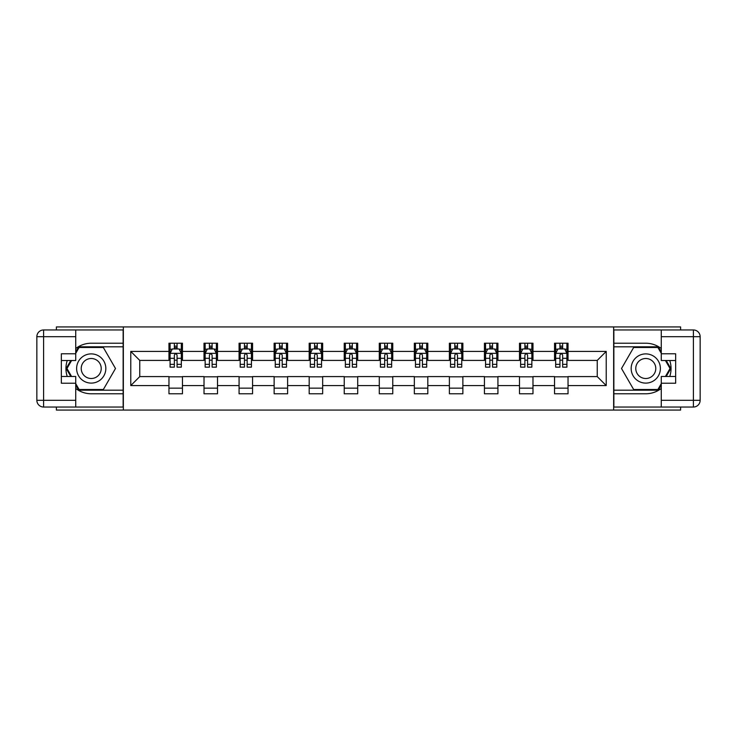 <?xml version="1.0" encoding="UTF-8"?>
<svg xmlns="http://www.w3.org/2000/svg" width="737" height="737" viewBox="0 0 737 737"><rect width="100%" height="100%" fill="white"/><g stroke="black" fill="none" stroke-linecap="round" stroke-linejoin="round"><path stroke-width="1.11" d="M56.399 407.036L56.399 410.067L680.601 410.067L680.601 407.036M680.601 329.964L680.601 326.933L613.645 326.933L613.645 410.067M613.645 326.933L56.399 326.933L56.399 329.964M123.355 410.067L123.355 326.933M568.034 351.42L568.034 343.221L554.546 343.221L554.546 351.42L532.98 351.42L532.98 343.221L519.493 343.221L519.493 351.42L497.926 351.42L497.926 343.221L484.439 343.221L484.439 351.42L462.873 351.42L462.873 343.221L449.386 343.221L449.386 351.42L427.819 351.42L427.819 343.221L414.341 343.221L414.341 351.42L392.766 351.42L392.766 343.221L379.288 343.221L379.288 351.42L357.712 351.42L357.712 343.221L344.234 343.221L344.234 351.42L322.659 351.42L322.659 343.221L309.181 343.221L309.181 351.42L287.614 351.42L287.614 343.221L274.127 343.221L274.127 351.42L252.561 351.42L252.561 343.221L239.074 343.221L239.074 351.42L217.507 351.42L217.507 343.221L204.02 343.221L204.02 351.42L182.454 351.42L182.454 343.221L168.966 343.221L168.966 351.42L130.771 351.42L130.771 385.58L139.763 376.589L168.966 376.589L168.966 393.779L182.454 393.779L182.454 376.589L204.02 376.589L204.02 393.779L217.507 393.779L217.507 376.589L239.074 376.589L239.074 393.779L252.561 393.779L252.561 376.589L274.127 376.589L274.127 393.779L287.614 393.779L287.614 376.589L309.181 376.589L309.181 393.779L322.659 393.779L322.659 376.589L344.234 376.589L344.234 393.779L357.712 393.779L357.712 376.589L379.288 376.589L379.288 393.779L392.766 393.779L392.766 376.589L414.341 376.589L414.341 393.779L427.819 393.779L427.819 376.589L449.386 376.589L449.386 393.779L462.873 393.779L462.873 376.589L484.439 376.589L484.439 393.779L497.926 393.779L497.926 376.589L519.493 376.589L519.493 393.779L532.98 393.779L532.98 376.589L554.546 376.589L554.546 393.779L568.034 393.779L568.034 376.589L597.237 376.589L597.237 360.411L568.034 360.411L568.034 351.42L606.229 351.42L606.229 385.58L568.034 385.58M554.546 385.58L532.98 385.58M519.493 385.58L497.926 385.58M484.439 385.58L462.873 385.58M449.386 385.58L427.819 385.58M414.341 385.58L392.766 385.58M379.288 385.58L357.712 385.58M344.234 385.58L322.659 385.58M309.181 385.58L287.614 385.58M274.127 385.58L252.561 385.58M239.074 385.58L217.507 385.58M204.02 385.58L182.454 385.58M168.966 385.58L130.771 385.58M554.546 351.42L554.546 360.411L532.98 360.411L532.98 351.42M519.493 351.42L519.493 360.411L497.926 360.411L497.926 351.42M484.439 351.42L484.439 360.411L462.873 360.411L462.873 351.42M449.386 351.42L449.386 360.411L427.819 360.411L427.819 351.42M414.341 351.42L414.341 360.411L392.766 360.411L392.766 351.42M379.288 351.42L379.288 360.411L357.712 360.411L357.712 351.42M344.234 351.42L344.234 360.411L322.659 360.411L322.659 351.42M309.181 351.42L309.181 360.411L287.614 360.411L287.614 351.42M274.127 351.42L274.127 360.411L252.561 360.411L252.561 351.42M239.074 351.42L239.074 360.411L217.507 360.411L217.507 351.42M204.02 351.42L204.02 360.411L182.454 360.411L182.454 351.42M168.966 351.42L168.966 360.411L139.763 360.411L130.771 351.42M139.763 360.411L139.763 376.589M606.229 385.58L597.237 376.589M597.237 360.411L606.229 351.42M168.966 348.841L170.09 348.841M174.365 348.841L177.064 348.841M181.33 348.841L182.454 348.841M168.966 360.19L170.09 360.19M174.365 360.19L177.064 360.19M181.33 360.19L182.454 360.19M168.966 376.81L182.454 376.81M168.966 388.159L182.454 388.159M204.02 376.81L217.507 376.81M204.02 388.159L217.507 388.159M204.02 348.841L205.144 348.841M209.419 348.841L212.109 348.841M216.383 348.841L217.507 348.841M204.02 360.19L205.144 360.19M209.419 360.19L212.109 360.19M216.383 360.19L217.507 360.19M239.074 376.81L252.561 376.81M239.074 388.159L252.561 388.159M239.074 348.841L240.198 348.841M244.472 348.841L247.162 348.841M251.437 348.841L252.561 348.841M239.074 360.19L240.198 360.19M244.472 360.19L247.162 360.19M251.437 360.19L252.561 360.19M274.127 376.81L287.614 376.81M274.127 388.159L287.614 388.159M274.127 348.841L275.251 348.841M279.516 348.841L282.216 348.841M286.49 348.841L287.614 348.841M274.127 360.19L275.251 360.19M279.516 360.19L282.216 360.19M286.49 360.19L287.614 360.19M309.181 376.81L322.659 376.81M309.181 388.159L322.659 388.159M309.181 348.841L310.305 348.841M314.57 348.841L317.269 348.841M321.535 348.841L322.659 348.841M309.181 360.19L310.305 360.19M314.57 360.19L317.269 360.19M321.535 360.19L322.659 360.19M344.234 376.81L357.712 376.81M344.234 388.159L357.712 388.159M344.234 348.841L345.358 348.841M349.624 348.841L352.323 348.841M356.588 348.841L357.712 348.841M344.234 360.19L345.358 360.19M349.624 360.19L352.323 360.19M356.588 360.19L357.712 360.19M379.288 376.81L392.766 376.81M379.288 388.159L392.766 388.159M379.288 348.841L380.412 348.841M384.677 348.841L387.376 348.841M391.642 348.841L392.766 348.841M379.288 360.19L380.412 360.19M384.677 360.19L387.376 360.19M391.642 360.19L392.766 360.19M414.341 376.81L427.819 376.81M414.341 388.159L427.819 388.159M414.341 348.841L415.465 348.841M419.731 348.841L422.43 348.841M426.695 348.841L427.819 348.841M414.341 360.19L415.465 360.19M419.731 360.19L422.43 360.19M426.695 360.19L427.819 360.19M449.386 376.81L462.873 376.81M449.386 388.159L462.873 388.159M449.386 348.841L450.51 348.841M454.784 348.841L457.484 348.841M461.749 348.841L462.873 348.841M449.386 360.19L450.51 360.19M454.784 360.19L457.484 360.19M461.749 360.19L462.873 360.19M484.439 376.81L497.926 376.81M484.439 388.159L497.926 388.159M484.439 348.841L485.563 348.841M489.838 348.841L492.528 348.841M496.802 348.841L497.926 348.841M484.439 360.19L485.563 360.19M489.838 360.19L492.528 360.19M496.802 360.19L497.926 360.19M519.493 376.81L532.98 376.81M519.493 388.159L532.98 388.159M519.493 348.841L520.617 348.841M524.891 348.841L527.581 348.841M531.856 348.841L532.98 348.841M519.493 360.19L520.617 360.19M524.891 360.19L527.581 360.19M531.856 360.19L532.98 360.19M554.546 376.81L568.034 376.81M554.546 388.159L568.034 388.159M554.546 348.841L555.67 348.841M559.936 348.841L562.635 348.841M566.91 348.841L568.034 348.841M554.546 360.19L555.67 360.19M559.936 360.19L562.635 360.19M566.91 360.19L568.034 360.19M177.064 346.141L174.365 346.141M181.33 364.336L177.064 364.336L177.064 367.155L181.33 367.155L181.33 353.447L179.082 348.951L172.338 348.951L170.09 353.447L170.09 367.155L174.365 367.155L174.365 364.336L170.09 364.336M170.09 353.447L170.09 343.221M181.33 353.447L181.33 343.221M174.365 348.951L174.365 343.221M177.064 343.221L177.064 348.951M177.064 364.336L177.064 355.133C176.161 353.401 175.268 353.401 174.365 355.133L174.365 364.336M98.528 355.851A14.602 14.602 0 0 0 78.573 361.194A14.602 14.602 0 0 0 83.926 381.149A14.602 14.602 0 0 0 103.871 375.806A14.602 14.602 0 0 0 98.528 355.851M96.225 359.84A9.996 9.996 0 0 0 82.562 363.498A9.996 9.996 0 0 0 86.229 377.16A9.996 9.996 0 0 0 99.882 373.502A9.996 9.996 0 0 0 96.225 359.84M75.727 353.336L79.099 347.495L103.355 347.495L115.488 368.5L103.355 389.505L79.099 389.505L75.727 383.664M71.572 376.478L66.966 368.5L71.572 360.522M653.074 355.851A14.602 14.602 0 0 0 633.129 361.194A14.602 14.602 0 0 0 638.472 381.149A14.602 14.602 0 0 0 658.427 375.806A14.602 14.602 0 0 0 653.074 355.851M650.771 359.84A9.996 9.996 0 0 0 637.118 363.498A9.996 9.996 0 0 0 640.775 377.16A9.996 9.996 0 0 0 654.438 373.502A9.996 9.996 0 0 0 650.771 359.84M661.273 383.664L657.901 389.505L633.645 389.505L621.512 368.5L633.645 347.495L657.901 347.495L661.273 353.336M665.428 360.522L670.034 368.5L665.428 376.478M75.727 388.463A25.279 25.279 0 0 0 91.222 393.779L123.134 393.779L123.134 407.036L43.594 407.036A6.744 6.744 0 0 1 36.85 400.292L36.85 336.708A6.744 6.744 0 0 1 43.594 329.964L75.727 329.964L75.727 360.522L61.346 360.522M75.727 329.964L123.134 329.964L123.134 343.221L91.222 343.221A25.279 25.279 0 0 0 75.727 348.537M67.242 360.522A25.279 25.279 0 0 0 67.242 376.478M123.134 393.779L123.134 343.221M61.346 376.478L75.727 376.478L75.727 407.036M75.727 353.778L61.346 353.778L61.346 383.222L75.727 383.222M123.134 346.814L78.712 346.814L75.727 351.991M75.727 385.009L78.712 390.186L123.134 390.186M70.798 360.522L66.192 368.5L70.798 376.478M661.273 348.537A25.279 25.279 0 0 0 645.778 343.221L613.866 343.221L613.866 329.964L693.406 329.964A6.744 6.744 0 0 1 700.15 336.708L700.15 400.292A6.744 6.744 0 0 1 693.406 407.036L661.273 407.036L661.273 376.478L675.654 376.478M661.273 407.036L613.866 407.036L613.866 393.779L645.778 393.779A25.279 25.279 0 0 0 661.273 388.463M669.758 376.478A25.279 25.279 0 0 0 669.758 360.522M613.866 343.221L613.866 393.779M675.654 360.522L661.273 360.522L661.273 329.964M661.273 383.222L675.654 383.222L675.654 353.778L661.273 353.778M613.866 390.186L658.288 390.186L661.273 385.009M661.273 351.991L658.288 346.814L613.866 346.814M666.202 376.478L670.808 368.5L666.202 360.522M212.109 346.141L209.419 346.141M216.383 364.336L212.109 364.336L212.109 367.155L216.383 367.155L216.383 353.447L214.135 348.951L207.392 348.951L205.144 353.447L205.144 367.155L209.419 367.155L209.419 364.336L205.144 364.336M205.144 353.447L205.144 343.221M216.383 353.447L216.383 343.221M209.419 348.951L209.419 343.221M212.109 343.221L212.109 348.951M212.109 364.336L212.109 355.133C211.215 353.401 210.312 353.401 209.419 355.133L209.419 364.336M247.162 346.141L244.472 346.141M251.437 364.336L247.162 364.336L247.162 367.155L251.437 367.155L251.437 353.447L249.189 348.951L242.445 348.951L240.198 353.447L240.198 367.155L244.472 367.155L244.472 364.336L240.198 364.336M240.198 353.447L240.198 343.221M251.437 353.447L251.437 343.221M244.472 348.951L244.472 343.221M247.162 343.221L247.162 348.951M247.162 364.336L247.162 355.133C246.269 353.401 245.366 353.401 244.472 355.133L244.472 364.336M282.216 346.141L279.516 346.141M286.49 364.336L282.216 364.336L282.216 367.155L286.49 367.155L286.49 353.447L284.242 348.951L277.499 348.951L275.251 353.447L275.251 367.155L279.516 367.155L279.516 364.336L275.251 364.336M275.251 353.447L275.251 343.221M286.49 353.447L286.49 343.221M279.516 348.951L279.516 343.221M282.216 343.221L282.216 348.951M282.216 364.336L282.216 355.133C281.322 353.401 280.419 353.401 279.516 355.133L279.516 364.336M317.269 346.141L314.57 346.141M321.535 364.336L317.269 364.336L317.269 367.155L321.535 367.155L321.535 353.447L319.296 348.951L312.552 348.951L310.305 353.447L310.305 367.155L314.57 367.155L314.57 364.336L310.305 364.336M310.305 353.447L310.305 343.221M321.535 353.447L321.535 343.221M314.57 348.951L314.57 343.221M317.269 343.221L317.269 348.951M317.269 364.336L317.269 355.133C316.376 353.401 315.473 353.401 314.57 355.133L314.57 364.336M352.323 346.141L349.624 346.141M356.588 364.336L352.323 364.336L352.323 367.155L356.588 367.155L356.588 353.447L354.34 348.951L347.606 348.951L345.358 353.447L345.358 367.155L349.624 367.155L349.624 364.336L345.358 364.336M345.358 353.447L345.358 343.221M356.588 353.447L356.588 343.221M349.624 348.951L349.624 343.221M352.323 343.221L352.323 348.951M352.323 364.336L352.323 355.133C351.42 353.401 350.526 353.401 349.624 355.133L349.624 364.336M387.376 346.141L384.677 346.141M391.642 364.336L387.376 364.336L387.376 367.155L391.642 367.155L391.642 353.447L389.394 348.951L382.66 348.951L380.412 353.447L380.412 367.155L384.677 367.155L384.677 364.336L380.412 364.336M380.412 353.447L380.412 343.221M391.642 353.447L391.642 343.221M384.677 348.951L384.677 343.221M387.376 343.221L387.376 348.951M387.376 364.336L387.376 355.133C386.474 353.401 385.58 353.401 384.677 355.133L384.677 364.336M422.43 346.141L419.731 346.141M426.695 364.336L422.43 364.336L422.43 367.155L426.695 367.155L426.695 353.447L424.448 348.951L417.704 348.951L415.465 353.447L415.465 367.155L419.731 367.155L419.731 364.336L415.465 364.336M415.465 353.447L415.465 343.221M426.695 353.447L426.695 343.221M419.731 348.951L419.731 343.221M422.43 343.221L422.43 348.951M422.43 364.336L422.43 355.133C421.527 353.401 420.634 353.401 419.731 355.133L419.731 364.336M457.484 346.141L454.784 346.141M461.749 364.336L457.484 364.336L457.484 367.155L461.749 367.155L461.749 353.447L459.501 348.951L452.758 348.951L450.51 353.447L450.51 367.155L454.784 367.155L454.784 364.336L450.51 364.336M450.51 353.447L450.51 343.221M461.749 353.447L461.749 343.221M454.784 348.951L454.784 343.221M457.484 343.221L457.484 348.951M457.484 364.336L457.484 355.133C456.581 353.401 455.687 353.401 454.784 355.133L454.784 364.336M492.528 346.141L489.838 346.141M496.802 364.336L492.528 364.336L492.528 367.155L496.802 367.155L496.802 353.447L494.555 348.951L487.811 348.951L485.563 353.447L485.563 367.155L489.838 367.155L489.838 364.336L485.563 364.336M485.563 353.447L485.563 343.221M496.802 353.447L496.802 343.221M489.838 348.951L489.838 343.221M492.528 343.221L492.528 348.951M492.528 364.336L492.528 355.133C491.634 353.401 490.731 353.401 489.838 355.133L489.838 364.336M527.581 346.141L524.891 346.141M531.856 364.336L527.581 364.336L527.581 367.155L531.856 367.155L531.856 353.447L529.608 348.951L522.865 348.951L520.617 353.447L520.617 367.155L524.891 367.155L524.891 364.336L520.617 364.336M520.617 353.447L520.617 343.221M531.856 353.447L531.856 343.221M524.891 348.951L524.891 343.221M527.581 343.221L527.581 348.951M527.581 364.336L527.581 355.133C526.688 353.401 525.785 353.401 524.891 355.133L524.891 364.336M562.635 346.141L559.936 346.141M566.91 364.336L562.635 364.336L562.635 367.155L566.91 367.155L566.91 353.447L564.662 348.951L557.918 348.951L555.67 353.447L555.67 367.155L559.936 367.155L559.936 364.336L555.67 364.336M555.67 353.447L555.67 343.221M566.91 353.447L566.91 343.221M559.936 348.951L559.936 343.221M562.635 343.221L562.635 348.951M562.635 364.336L562.635 355.133C561.741 353.401 560.839 353.401 559.936 355.133L559.936 364.336M181.274 353.336L170.155 353.336M170.09 349.218L172.209 349.218M179.22 349.218L181.33 349.218M174.365 358.311L170.09 358.311M181.33 358.311L177.064 358.311M177.064 347.569L174.365 347.569M75.727 336.708L43.594 336.708L43.594 400.292L75.727 400.292M36.85 336.708L43.594 336.708L43.594 329.964M43.594 407.036L43.594 400.292L36.85 400.292M661.273 400.292L693.406 400.292L693.406 336.708L661.273 336.708M700.15 400.292L693.406 400.292L693.406 407.036M693.406 329.964L693.406 336.708L700.15 336.708M216.328 353.336L205.199 353.336M205.144 349.218L207.263 349.218M214.274 349.218L216.383 349.218M209.419 358.311L205.144 358.311M216.383 358.311L212.109 358.311M212.109 347.569L209.419 347.569M251.381 353.336L240.253 353.336M240.198 349.218L242.307 349.218M249.318 349.218L251.437 349.218M244.472 358.311L240.198 358.311M251.437 358.311L247.162 358.311M247.162 347.569L244.472 347.569M286.426 353.336L275.306 353.336M275.251 349.218L277.361 349.218M284.371 349.218L286.49 349.218M279.516 358.311L275.251 358.311M286.49 358.311L282.216 358.311M282.216 347.569L279.516 347.569M321.479 353.336L310.36 353.336M310.305 349.218L312.414 349.218M319.425 349.218L321.535 349.218M314.57 358.311L310.305 358.311M321.535 358.311L317.269 358.311M317.269 347.569L314.57 347.569M356.533 353.336L345.413 353.336M345.358 349.218L347.468 349.218M354.479 349.218L356.588 349.218M349.624 358.311L345.358 358.311M356.588 358.311L352.323 358.311M352.323 347.569L349.624 347.569M391.587 353.336L380.467 353.336M380.412 349.218L382.521 349.218M389.532 349.218L391.642 349.218M384.677 358.311L380.412 358.311M391.642 358.311L387.376 358.311M387.376 347.569L384.677 347.569M426.64 353.336L415.521 353.336M415.465 349.218L417.575 349.218M424.586 349.218L426.695 349.218M419.731 358.311L415.465 358.311M426.695 358.311L422.43 358.311M422.43 347.569L419.731 347.569M461.694 353.336L450.574 353.336M450.51 349.218L452.629 349.218M459.639 349.218L461.749 349.218M454.784 358.311L450.51 358.311M461.749 358.311L457.484 358.311M457.484 347.569L454.784 347.569M496.747 353.336L485.619 353.336M485.563 349.218L487.682 349.218M494.693 349.218L496.802 349.218M489.838 358.311L485.563 358.311M496.802 358.311L492.528 358.311M492.528 347.569L489.838 347.569M531.801 353.336L520.672 353.336M520.617 349.218L522.726 349.218M529.737 349.218L531.856 349.218M524.891 358.311L520.617 358.311M531.856 358.311L527.581 358.311M527.581 347.569L524.891 347.569M566.845 353.336L555.726 353.336M555.67 349.218L557.78 349.218M564.791 349.218L566.91 349.218M559.936 358.311L555.67 358.311M566.91 358.311L562.635 358.311M562.635 347.569L559.936 347.569"/></g></svg>
